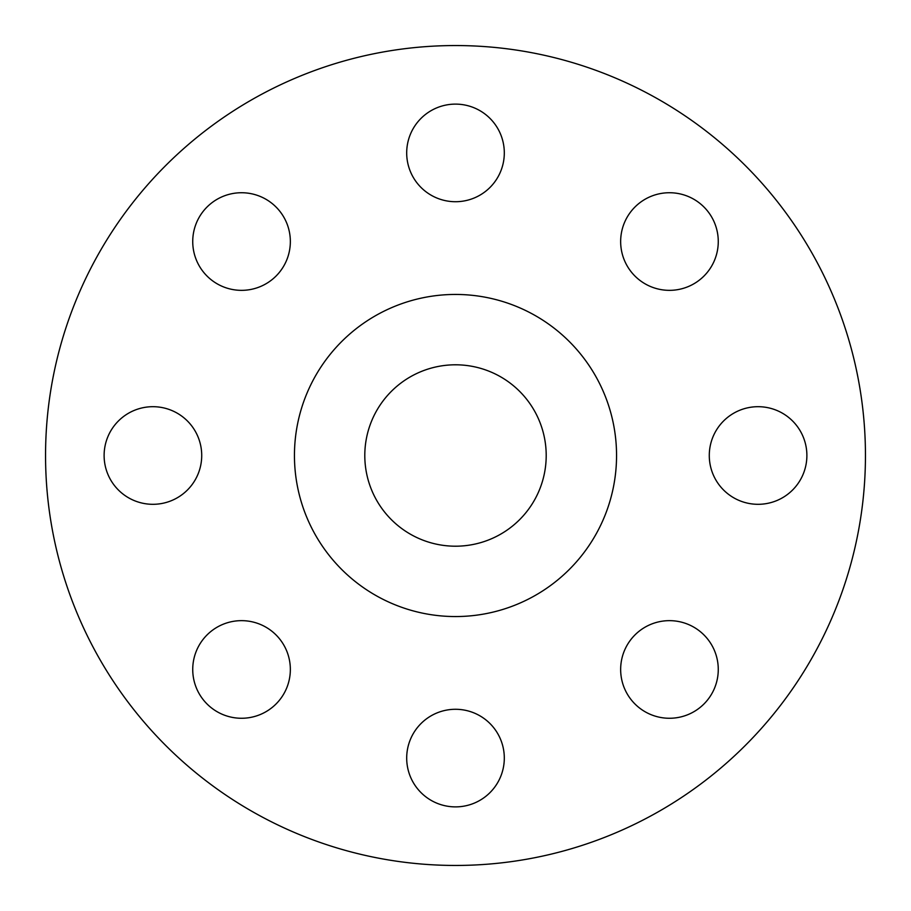 <?xml version="1.0" encoding="UTF-8"?>
<svg xmlns="http://www.w3.org/2000/svg" width="911" height="911" viewBox="0 0 911 911"><rect width="100%" height="100%" fill="white"/><g stroke="black" fill="none" stroke-linecap="round" stroke-linejoin="round"><path stroke-width="1.37" d="M406.693 152.923A48.807 48.807 0 0 0 455.5 201.718A48.807 48.807 0 0 0 504.307 152.923A48.807 48.807 0 0 0 455.5 104.116A48.807 48.807 0 0 0 406.693 152.923M620.653 241.54A48.807 48.807 0 0 0 669.46 290.347A48.807 48.807 0 0 0 718.267 241.54A48.807 48.807 0 0 0 669.46 192.733A48.807 48.807 0 0 0 620.653 241.54M709.282 455.5A48.807 48.807 0 0 0 758.077 504.307A48.807 48.807 0 0 0 806.884 455.5A48.807 48.807 0 0 0 758.077 406.693A48.807 48.807 0 0 0 709.282 455.5M620.653 669.46A48.807 48.807 0 0 0 669.46 718.267A48.807 48.807 0 0 0 718.267 669.46A48.807 48.807 0 0 0 669.46 620.653A48.807 48.807 0 0 0 620.653 669.46M406.693 758.077A48.807 48.807 0 0 0 455.5 806.884A48.807 48.807 0 0 0 504.307 758.077A48.807 48.807 0 0 0 455.5 709.282A48.807 48.807 0 0 0 406.693 758.077M192.733 669.46A48.807 48.807 0 0 0 241.54 718.267A48.807 48.807 0 0 0 290.347 669.46A48.807 48.807 0 0 0 241.54 620.653A48.807 48.807 0 0 0 192.733 669.46M192.733 241.54A48.807 48.807 0 0 0 241.54 290.347A48.807 48.807 0 0 0 290.347 241.54A48.807 48.807 0 0 0 241.54 192.733A48.807 48.807 0 0 0 192.733 241.54M104.116 455.5A48.807 48.807 0 0 0 152.923 504.307A48.807 48.807 0 0 0 201.718 455.5A48.807 48.807 0 0 0 152.923 406.693A48.807 48.807 0 0 0 104.116 455.5M865.45 455.5A409.95 409.95 0 0 0 455.5 45.55A409.95 409.95 0 0 0 45.55 455.5A409.95 409.95 0 0 0 455.5 865.45A409.95 409.95 0 0 0 865.45 455.5M616.553 455.5A161.053 161.053 0 0 0 455.5 294.447A161.053 161.053 0 0 0 294.447 455.5A161.053 161.053 0 0 0 455.5 616.553A161.053 161.053 0 0 0 616.553 455.5M364.799 455.5A90.701 90.701 0 0 0 455.5 546.201A90.701 90.701 0 0 0 546.201 455.5A90.701 90.701 0 0 0 455.5 364.799A90.701 90.701 0 0 0 364.799 455.5"/></g></svg>
